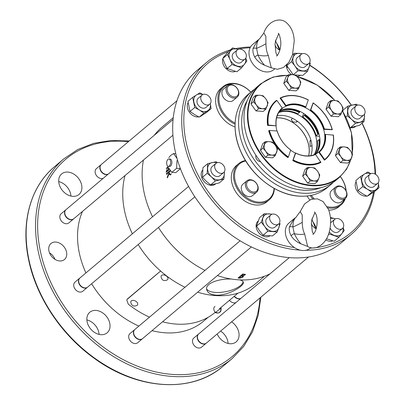 <?xml version="1.0" encoding="UTF-8"?>
<svg xmlns="http://www.w3.org/2000/svg" width="405" height="405" viewBox="0 0 405 405"><rect width="100%" height="100%" fill="white"/><g stroke="black" fill="none" stroke-linecap="round" stroke-linejoin="round"><path stroke-width="0.61" d="M243.177 275.81L245.486 274.61L242.813 273.983L238.008 278.027L239.836 278.184L243.051 277.147L243.228 276.053L243.445 276.382M217.409 275.567A91.586 68.683 49.9 0 0 237.943 279.779A91.586 68.683 49.9 0 0 270.089 273.78M173.249 117.683L162.111 127.069A91.586 68.683 49.9 0 0 154.295 135.275M143.451 160.046A91.586 68.683 49.9 0 0 152.553 216.791M158.466 227.448A91.586 68.683 49.9 0 0 205.001 270.388M169.042 172.505L168.627 172.474A91.586 68.683 49.9 0 0 168.834 173.416L167.214 177.188A91.586 68.683 49.9 0 0 167.386 177.866L169.017 174.069L170.546 175.036M168.627 172.474L166.521 174.246A91.586 68.683 49.9 0 1 166.389 173.629L170.019 170.571M168.004 166.247L166.121 172.297L168.915 169.938A91.586 68.683 -130.1 0 1 168.693 168.753M168.414 168.232L168.227 168.389A91.586 68.683 49.9 0 0 168.455 169.614L166.344 171.391L166.966 171.436L169.077 169.66M85.931 272.924A83.577 62.679 -130.1 0 1 79.188 252.401A83.577 62.679 -130.1 0 1 82.493 211.4M208.236 317.247L203.472 321.261A83.577 62.679 -130.1 0 1 152.017 330.657M138.89 326.086A83.577 62.679 -130.1 0 1 91.651 283.738M127.109 299.422L160.618 271.036M160.593 271.016L127.418 298.961M132.359 233.806A88.452 66.334 -130.1 0 1 124.477 210.494A88.452 66.334 -130.1 0 1 125.018 175.573M264.495 276.225L256.021 283.368A88.452 66.334 -130.1 0 1 197.65 292.213M184.994 287.241A88.452 66.334 -130.1 0 1 138.201 244.519M239.699 279.88C241.886 280.402 243.096 281.186 243.334 282.234C244.752 285.798 227.757 296.085 215.814 295.108C210.524 294.551 207.492 292.744 206.717 289.681C204.824 283.181 219.52 278.417 231.533 279.055M167.964 159.332A3.691 1.974 94 0 1 168.9 158.983A3.691 1.974 94 0 1 170.611 162.805A3.691 1.974 94 0 1 168.384 166.349A3.691 1.974 94 0 1 166.668 163.402A3.691 1.974 94 0 1 167.964 159.332M168.9 158.983L170.161 159.069A3.691 1.974 94 0 1 171.872 162.891A3.691 1.974 94 0 1 169.644 166.435L168.384 166.349M167.923 166.976L171.816 172.348L176.595 168.323L176.985 160.537M177.071 158.547L173.588 153.551L170.586 155.52L168.809 157.575M180.427 168.723L175.79 172.626L171.816 172.348M180.377 168.586L176.595 168.323M175.8 153.703L173.588 153.551M376.63 175.188A5.979 4.485 49.9 0 0 369.993 174.185A5.979 4.485 49.9 0 0 368.803 178.402A5.979 4.485 49.9 0 0 372.534 183.404A5.979 4.485 49.9 0 0 377.698 183.328A5.979 4.485 49.9 0 0 376.63 175.188M203.118 103.179A5.979 4.485 49.9 0 0 209.755 104.186A5.979 4.485 49.9 0 0 209.329 96.724A5.979 4.485 49.9 0 0 202.049 95.043A5.979 4.485 49.9 0 0 203.118 103.179M300.652 54.867A5.979 4.485 49.9 0 0 299.953 58.578A5.979 4.485 49.9 0 0 303.684 63.58A5.979 4.485 49.9 0 0 308.843 63.504A5.979 4.485 49.9 0 0 308.423 56.042A5.979 4.485 49.9 0 0 301.143 54.361A5.979 4.485 49.9 0 0 300.652 54.867M279.091 223.504A5.979 4.485 49.9 0 0 278.989 217.698A5.979 4.485 49.9 0 0 273.653 214.042A5.979 4.485 49.9 0 0 270.899 214.863A5.979 4.485 49.9 0 0 271.325 222.325A5.979 4.485 49.9 0 0 278.605 224.011A5.979 4.485 49.9 0 0 279.091 223.504M236.15 54.103A5.979 4.485 49.9 0 0 239.881 59.105A5.979 4.485 49.9 0 0 245.04 59.029A5.979 4.485 49.9 0 0 244.615 51.567A5.979 4.485 49.9 0 0 237.335 49.886A5.979 4.485 49.9 0 0 236.15 54.103M343.597 224.264A5.979 4.485 49.9 0 0 337.461 218.518A5.979 4.485 49.9 0 0 334.707 219.343A5.979 4.485 49.9 0 0 335.127 226.8A5.979 4.485 49.9 0 0 342.412 228.486A5.979 4.485 49.9 0 0 343.597 224.264M220.902 173.345A5.979 4.485 49.9 0 0 223.656 172.525A5.979 4.485 49.9 0 0 224.259 166.617A5.979 4.485 49.9 0 0 218.71 162.552A5.979 4.485 49.9 0 0 215.956 163.377A5.979 4.485 49.9 0 0 215.354 169.285A5.979 4.485 49.9 0 0 220.902 173.345M358.845 105.022A5.979 4.485 49.9 0 0 356.091 105.847A5.979 4.485 49.9 0 0 354.901 110.064A5.979 4.485 49.9 0 0 358.633 115.066A5.979 4.485 49.9 0 0 363.791 114.99A5.979 4.485 49.9 0 0 364.394 109.087A5.979 4.485 49.9 0 0 358.845 105.022M136.475 301.75A3.736 2.359 -152.6 0 0 132.784 300.378A3.736 2.359 -152.6 0 0 130.78 302.084C131.539 305.831 133.645 306.919 137.098 305.36A3.736 2.359 -152.6 0 0 136.475 301.75M165.007 275.238A3.736 2.359 -152.6 0 0 161.028 276.6C161.787 280.346 163.893 281.44 167.346 279.88A3.736 2.359 -152.6 0 0 165.007 275.238M220.826 308.195L215.612 312.468M304.656 234.044L307.633 246.422C314.791 251.13 326.288 245.172 329.498 230.992C331.295 223.271 330.941 216.027 328.44 209.263L323.028 201.513L317.363 198.825L311.106 199.306L304.53 203.993L300.186 211.618L302.211 214.933L302.267 222.299C302.332 226.997 303.127 230.911 304.656 234.044A13.451 7.3 7 0 1 294.278 233.624C295.974 237.315 298.171 240.707 300.864 243.8L307.633 246.422M312.29 231.549L311.374 222.937L311.82 219.768M277.157 55.45L275.957 52.969L275.041 44.368L275.486 41.199M263.852 33.043L265.877 36.359L265.933 43.725C266.034 48.6 266.829 52.513 268.323 55.475L271.299 67.848L277.39 69.295L283.394 67.524L288.846 62.345L292.44 54.964L294.243 41.021C293.903 33.251 291.392 27.221 286.694 22.938C280.533 16.752 267.968 20.498 263.858 33.043L259.58 38.814L252.578 44.52A16.443 12.327 -130.1 0 0 253.054 64.177A16.443 12.327 -130.1 0 0 272.413 70.612A16.443 12.327 -130.1 0 0 273.765 69.665L274.514 69.032M377.698 183.328L373.891 186.533A5.979 4.485 -130.1 0 1 368.732 186.609A5.979 4.485 -130.1 0 1 365.001 181.607A5.979 4.485 -130.1 0 1 366.186 177.39L369.993 174.185M209.755 104.186L205.948 107.391A5.979 4.485 -130.1 0 1 199.311 106.383A5.979 4.485 -130.1 0 1 197.058 102.465A5.979 4.485 -130.1 0 1 198.248 98.248L202.049 95.043M308.843 63.504L305.041 66.709A5.979 4.485 -130.1 0 1 299.882 66.784A5.979 4.485 -130.1 0 1 296.151 61.783A5.979 4.485 -130.1 0 1 297.336 57.566L301.143 54.361M278.605 224.011L274.803 227.215A5.979 4.485 -130.1 0 1 267.518 225.529A5.979 4.485 -130.1 0 1 267.098 218.072L270.899 214.863M245.04 59.029L241.233 62.233A5.979 4.485 -130.1 0 1 236.074 62.309A5.979 4.485 -130.1 0 1 232.343 57.307A5.979 4.485 -130.1 0 1 233.533 53.09L237.335 49.886M342.412 228.486L338.605 231.69A5.979 4.485 -130.1 0 1 330.1 228.015M330.601 222.831A5.979 4.485 -130.1 0 1 330.9 222.548L334.707 219.343M223.656 172.525L219.854 175.73A5.979 4.485 -130.1 0 1 212.574 174.044A5.979 4.485 -130.1 0 1 212.149 166.587L215.956 163.377M363.791 114.99L359.989 118.194A5.979 4.485 -130.1 0 1 354.826 118.275A5.979 4.485 -130.1 0 1 351.1 113.273A5.979 4.485 -130.1 0 1 352.284 109.051L356.091 105.847M311.374 222.937A13.451 7.3 -173 0 0 315.627 228.521L312.969 221.834C312.174 220.279 311.86 219.211 312.032 218.624M302.267 222.299A13.451 2.592 -27.3 0 1 292.916 226.927C292.952 222.441 293.827 219.363 295.549 217.688M291.099 235.71C289.555 232.915 288.967 230.03 289.342 227.063A2.987 1.276 8.5 0 1 292.916 226.927L294.278 233.624A2.987 0.931 -30.5 0 0 291.099 235.71C293.402 239.34 296.657 242.033 300.864 243.8L307.79 246.503M259.22 39.113C257.499 40.789 256.618 43.872 256.583 48.352A13.451 2.592 152.7 0 0 265.933 43.725M275.041 44.368A13.451 7.3 -173 0 0 279.298 49.947L276.635 43.259C275.84 41.705 275.527 40.637 275.699 40.049M268.323 55.475A13.451 7.3 7 0 1 257.945 55.05C259.645 58.74 261.838 62.132 264.531 65.225L269.973 67.306M253.009 48.489A2.987 1.276 -171.5 0 1 256.583 48.352L257.945 55.05A2.987 0.931 149.5 0 0 254.77 57.135C253.221 54.341 252.634 51.46 253.009 48.489L257.661 40.237M378.26 182.716A9.715 7.285 -130.1 0 1 375.678 189.844A9.715 7.285 -130.1 0 1 367.492 189.267A9.715 7.285 -130.1 0 1 361.852 181.389A9.715 7.285 -130.1 0 1 364.399 174.079A9.715 7.285 -130.1 0 1 370.691 173.73M210.322 103.574A9.715 7.285 -130.1 0 1 207.735 110.702A9.715 7.285 -130.1 0 1 199.549 110.125A9.715 7.285 -130.1 0 1 193.909 102.247A9.715 7.285 -130.1 0 1 196.46 94.937A9.715 7.285 -130.1 0 1 202.748 94.588M309.41 62.891A9.715 7.285 -130.1 0 1 309.172 67.022A9.715 7.285 -130.1 0 1 302.97 70.905A9.715 7.285 -130.1 0 1 294.987 66.025A9.715 7.285 -130.1 0 1 293.205 57.257A9.715 7.285 -130.1 0 1 299.401 53.369A9.715 7.285 -130.1 0 1 301.841 53.905M279.172 223.398A9.715 7.285 -130.1 0 1 278.934 227.524A9.715 7.285 -130.1 0 1 272.732 231.412A9.715 7.285 -130.1 0 1 264.748 226.532A9.715 7.285 -130.1 0 1 262.966 217.758A9.715 7.285 -130.1 0 1 269.163 213.875A9.715 7.285 -130.1 0 1 271.598 214.412M245.607 58.416A9.715 7.285 -130.1 0 1 244.433 64.268A9.715 7.285 -130.1 0 1 236.986 65.985A9.715 7.285 -130.1 0 1 229.934 59.378A9.715 7.285 -130.1 0 1 230.334 51.055A9.715 7.285 -130.1 0 1 237.781 49.339A9.715 7.285 -130.1 0 1 238.034 49.43M342.974 227.873A9.715 7.285 -130.1 0 1 341.805 233.725A9.715 7.285 -130.1 0 1 334.358 235.442A9.715 7.285 -130.1 0 1 329.26 231.903M330.51 218.604A9.715 7.285 -130.1 0 1 335.148 218.796A9.715 7.285 -130.1 0 1 335.406 218.887M224.223 171.912A9.715 7.285 -130.1 0 1 224.37 173.983A9.715 7.285 -130.1 0 1 219.844 179.774A9.715 7.285 -130.1 0 1 211.471 176.95A9.715 7.285 -130.1 0 1 207.628 168.333A9.715 7.285 -130.1 0 1 212.159 162.537A9.715 7.285 -130.1 0 1 216.65 162.926M364.358 114.382A9.715 7.285 -130.1 0 1 364.505 116.448A9.715 7.285 -130.1 0 1 359.979 122.244A9.715 7.285 -130.1 0 1 351.606 119.419A9.715 7.285 -130.1 0 1 347.763 110.798A9.715 7.285 -130.1 0 1 352.294 105.006A9.715 7.285 -130.1 0 1 356.785 105.391M257.008 190.558A6.576 4.931 -130.1 0 1 247.192 187.247A6.576 4.931 -130.1 0 1 252.502 180.453A6.576 4.931 -130.1 0 1 257.008 190.558M229.812 94.876A6.576 4.931 -130.1 0 1 230.278 85.116A6.576 4.931 -130.1 0 1 238.545 92.861A6.576 4.931 -130.1 0 1 229.812 94.876M344.118 188.391A6.576 4.931 -130.1 0 1 343.658 198.151A6.576 4.931 -130.1 0 1 335.391 190.406A6.576 4.931 -130.1 0 1 344.118 188.391M315.627 228.521A2.987 0.354 -20.8 0 1 316.264 228.425M289.342 227.063L293.99 218.811L295.913 217.389L300.186 211.618M279.931 49.855A2.987 0.354 159.2 0 0 279.298 49.947M254.77 57.135C257.074 60.765 260.329 63.458 264.531 65.225L271.456 67.929M360.617 176.494L355.884 180.483L357.944 190.608L362.677 186.624L360.617 176.494L367.775 172.009L370.874 173.649M362.677 186.624L367.492 189.267L371.896 192.259L379.055 187.768L378.361 183.207M202.93 94.507L199.832 92.866L192.674 97.352L194.734 107.482L199.549 110.125L203.953 113.116L211.111 108.626L210.286 103.391M294.612 74.92L302.763 75.401L307.496 71.412L298.039 70.748L294.987 66.025L291.529 61.646L294.47 53.207L302.464 53.668M307.496 71.412L310.438 62.972M264.232 213.713L261.291 222.153L256.557 226.142L259.499 217.703L264.232 213.713L272.226 214.174M261.291 222.153L264.748 226.532L267.801 231.25L277.258 231.913L280.199 223.479M245.764 58.178L246.847 61.094L241.618 67.787L231.949 64.527L229.934 59.378L227.514 54.574L232.743 47.881L237.781 49.339M328.318 234.824L329.321 233.984L338.985 237.244L344.215 230.551L343.136 227.635M335.148 218.796L330.763 217.505M207.654 163.701L207.198 173.31L202.465 177.299L202.92 167.685L207.654 163.701L216.255 161.716L217.419 162.653M207.198 173.31L211.471 176.95L215.339 180.939L223.94 178.959L224.431 171.588M355.474 123.403L364.075 121.424L359.341 125.413L350.74 127.393L355.474 123.403L351.606 119.419L347.333 115.774L347.789 106.166L356.39 104.186L357.554 105.118M364.075 121.424L364.566 114.058M126.755 299.816L128.258 304.155A84.301 63.226 49.9 0 0 149.501 317.145M162.552 321.783A84.301 63.226 49.9 0 0 215.05 312.457L215.288 312.255M257.2 191.55A7.472 5.604 -130.1 0 1 256.593 192.183A7.472 5.604 -130.1 0 1 247.49 190.077A7.472 5.604 -130.1 0 1 246.964 180.751A7.472 5.604 -130.1 0 1 255.677 182.422A7.472 5.604 -130.1 0 1 257.2 191.55M228.941 95.793A7.472 5.604 -130.1 0 1 227.61 85.617A7.472 5.604 -130.1 0 1 236.707 87.723A7.472 5.604 -130.1 0 1 237.239 97.048A7.472 5.604 -130.1 0 1 228.941 95.793M344.083 188.239A7.472 5.604 -130.1 0 1 345.414 198.415A7.472 5.604 -130.1 0 1 336.317 196.309A7.472 5.604 -130.1 0 1 335.785 186.983A7.472 5.604 -130.1 0 1 344.083 188.239M173.067 119.46L66.066 209.608A5.979 4.485 49.9 0 0 65.58 210.114A5.979 4.485 49.9 0 0 66.8 217.419A5.979 4.485 49.9 0 0 73.771 218.751L172.92 135.219M176.929 100.779L101.351 164.45A5.979 4.485 49.9 0 0 101.356 171.371A5.979 4.485 49.9 0 0 108.17 174.135M240.13 240.793L134.916 329.432A5.979 4.485 49.9 0 0 135.979 337.573A5.979 4.485 49.9 0 0 142.621 338.575L251.389 246.939M289.266 257.626L198.718 333.907A5.979 4.485 49.9 0 0 198.121 339.815A5.979 4.485 49.9 0 0 203.669 343.875A5.979 4.485 49.9 0 0 206.423 343.05L308.549 257.013M188.588 186.432L79.967 277.946A5.979 4.485 49.9 0 0 78.783 282.163A5.979 4.485 49.9 0 0 82.514 287.165A5.979 4.485 49.9 0 0 87.672 287.089L194.851 196.795M234.389 296.161A5.979 4.485 49.9 0 0 240.828 298.434M73.654 218.842A5.979 4.485 -130.1 0 1 73.548 218.938A5.979 4.485 -130.1 0 1 66.268 217.257A5.979 4.485 -130.1 0 1 65.843 209.795A5.979 4.485 -130.1 0 1 65.954 209.704M107.948 174.322A5.979 4.485 -130.1 0 1 106.08 174.606A5.979 4.485 -130.1 0 1 100.526 170.546A5.979 4.485 -130.1 0 1 101.128 164.638A5.979 4.485 -130.1 0 1 101.24 164.546M142.504 338.666A5.979 4.485 -130.1 0 1 142.398 338.762A5.979 4.485 -130.1 0 1 135.118 337.082A5.979 4.485 -130.1 0 1 134.693 329.619A5.979 4.485 -130.1 0 1 134.809 329.528M206.312 343.141A5.979 4.485 -130.1 0 1 206.201 343.238A5.979 4.485 -130.1 0 1 198.921 341.557A5.979 4.485 -130.1 0 1 198.501 334.095A5.979 4.485 -130.1 0 1 198.612 334.003M87.561 287.18A5.979 4.485 -130.1 0 1 87.45 287.277A5.979 4.485 -130.1 0 1 80.17 285.596A5.979 4.485 -130.1 0 1 79.745 278.134A5.979 4.485 -130.1 0 1 79.861 278.043M240.605 298.622A5.979 4.485 -130.1 0 1 234.166 296.349M65.843 209.795L61.13 213.769A5.979 4.485 49.9 0 0 61.55 221.226A5.979 4.485 49.9 0 0 68.835 222.912L73.548 218.938M101.128 164.638L96.415 168.612A5.979 4.485 49.9 0 0 95.813 174.514A5.979 4.485 49.9 0 0 101.366 178.58A5.979 4.485 49.9 0 0 103.234 178.291M134.693 329.619L129.98 333.588A5.979 4.485 49.9 0 0 130.405 341.05A5.979 4.485 49.9 0 0 137.685 342.736L142.398 338.762M198.501 334.095L193.787 338.064A5.979 4.485 49.9 0 0 194.208 345.526A5.979 4.485 49.9 0 0 201.487 347.212L206.201 343.238M79.745 278.134L75.031 282.103A5.979 4.485 49.9 0 0 75.457 289.565A5.979 4.485 49.9 0 0 82.736 291.246L87.45 287.277M229.453 300.323A5.979 4.485 49.9 0 0 235.892 302.591M66.547 252.128A10.464 7.847 49.9 0 0 60.016 243.375A10.464 7.847 49.9 0 0 50.989 243.511A10.464 7.847 49.9 0 0 51.729 256.567A10.464 7.847 49.9 0 0 64.471 259.514A10.464 7.847 49.9 0 0 66.547 252.128M217.176 333.993A13.451 10.09 49.9 0 0 236.14 341.886A13.451 10.09 49.9 0 0 238.813 332.394A13.451 10.09 49.9 0 0 231.584 321.853M109.78 323.342A13.451 10.09 49.9 0 0 101.387 312.088A13.451 10.09 49.9 0 0 89.778 312.26A13.451 10.09 49.9 0 0 87.105 321.752A13.451 10.09 49.9 0 0 95.499 333.006A13.451 10.09 49.9 0 0 107.107 332.834A13.451 10.09 49.9 0 0 109.78 323.342M81.633 185.004A13.451 10.09 49.9 0 0 73.239 173.75A13.451 10.09 49.9 0 0 61.631 173.922A13.451 10.09 49.9 0 0 58.963 183.414A13.451 10.09 49.9 0 0 67.357 194.668A13.451 10.09 49.9 0 0 78.965 194.496A13.451 10.09 49.9 0 0 81.633 185.004M55.024 259.408A10.464 7.847 49.9 0 0 49.491 252.831M220.644 331.072A13.451 10.09 -130.1 0 1 228.116 343.46M86.862 319.904A13.451 10.09 -130.1 0 1 99.083 334.414M58.715 181.567A13.451 10.09 -130.1 0 1 70.936 196.076M310.843 247.607L310.093 248.24A16.443 12.327 -130.1 0 1 302.52 250.508A16.443 12.327 -130.1 0 1 287.256 239.33A16.443 12.327 -130.1 0 1 288.907 223.089L293.99 218.811M357.944 190.608L362.348 193.6L367.163 196.248L371.896 192.259M367.163 196.248L374.321 191.757L379.055 187.768M192.674 97.352L187.94 101.341L190.001 111.466L194.405 114.458L199.219 117.106L206.378 112.615L211.111 108.626M190.001 111.466L194.734 107.482M199.219 117.106L203.953 113.116M293.316 74.728L298.039 70.748M292.456 54.908L294.47 53.207M287.13 64.481L286.796 65.635L291.529 61.646M286.796 65.635L292.947 74.312M256.557 226.142L259.61 230.86L263.068 235.239L267.801 231.25M263.068 235.239L272.524 235.902L277.258 231.913M232.743 47.881L228.01 51.87L222.78 58.563L224.795 63.706L227.215 68.516L236.885 71.776L241.618 67.787M222.78 58.563L227.514 54.574M227.215 68.516L231.949 64.527M326.511 238.778L334.252 241.233L338.985 237.244M202.465 177.299L206.332 181.283L210.605 184.928L215.339 180.939M210.605 184.928L219.206 182.944L223.94 178.959M345.86 117.015L347.333 115.774M342.898 111.567L343.055 110.155L347.789 106.166M246.964 180.751L242.878 184.194A7.472 5.604 49.9 0 0 242.129 191.575A7.472 5.604 49.9 0 0 249.07 196.653A7.472 5.604 49.9 0 0 252.512 195.62L256.593 192.183M227.61 85.617L223.525 89.059A7.472 5.604 49.9 0 0 224.856 99.23A7.472 5.604 49.9 0 0 229.711 101.518A7.472 5.604 49.9 0 0 233.153 100.491L237.239 97.048M345.414 198.415L341.334 201.852A7.472 5.604 -130.1 0 1 333.037 200.596A7.472 5.604 -130.1 0 1 331.705 190.421L335.785 186.983M300.166 250.138A112.367 84.27 -130.1 0 1 299.285 250.077A112.367 84.27 -130.1 0 1 194.967 173.699A112.367 84.27 -130.1 0 1 206.246 62.709L197.2 70.328A112.367 84.27 49.9 0 0 185.92 181.319A112.367 84.27 49.9 0 0 290.238 257.696A112.367 84.27 49.9 0 0 342.002 242.2L351.049 234.581A112.367 84.27 -130.1 0 1 305.805 250.295M245.754 160.967A22.928 17.197 49.9 0 0 239.517 190.33A22.928 17.197 49.9 0 0 270.975 197.007A22.928 17.197 49.9 0 0 274.074 188.345M250.766 92.188A22.928 17.197 49.9 0 0 222.512 88.28A22.928 17.197 49.9 0 0 227.985 118.133A22.928 17.197 49.9 0 0 235.097 123.024M311.339 195.326A22.928 17.197 49.9 0 0 314.037 198.668M327.215 206.661A22.928 17.197 49.9 0 0 344.579 199.118M345.9 190.527A22.928 17.197 49.9 0 0 340.322 176.605M206.246 62.709A112.367 84.27 -130.1 0 1 230.263 49.967M235.563 48.646A112.367 84.27 -130.1 0 1 250.498 47M309.79 65.154A112.367 84.27 -130.1 0 1 351.429 105.209M362.085 123.1A112.367 84.27 -130.1 0 1 375.546 174.342M374.377 191.712A112.367 84.27 -130.1 0 1 351.049 234.581M245.491 160.542A23.687 17.764 49.9 0 0 238.682 163.625A23.687 17.764 49.9 0 0 240.362 193.185A23.687 17.764 49.9 0 0 269.209 199.857A23.687 17.764 49.9 0 0 271.142 197.848A23.687 17.764 49.9 0 0 274.362 188.507M250.822 92.143A23.687 17.764 49.9 0 0 223.028 86.665A23.687 17.764 49.9 0 0 227.251 118.908A23.687 17.764 49.9 0 0 235.047 124.173M310.2 195.554A23.687 17.764 49.9 0 0 312.756 198.85M327.827 207.861A23.687 17.764 49.9 0 0 341.066 204.895A23.687 17.764 49.9 0 0 345.338 198.48M346.169 191.038A23.687 17.764 49.9 0 0 340.372 176.56M286.35 65.276A9.492 7.118 49.9 0 0 286.573 67.357L287.145 66.218M287.489 66.784L286.816 68.258A9.492 7.118 49.9 0 0 291.625 74.616M296.992 76.327A9.492 7.118 49.9 0 0 300.176 75.355M287.196 67.402L286.573 67.357M258.238 220.943L258.182 220.988A9.492 7.118 49.9 0 0 258.603 232.531A9.492 7.118 49.9 0 0 269.938 235.862M356.051 181.779A9.492 7.118 49.9 0 0 357.504 191.606A9.492 7.118 49.9 0 0 366.788 196.06M368.104 195.676A9.492 7.118 49.9 0 0 369.502 194.825L369.522 194.81M188.107 102.637A9.492 7.118 49.9 0 0 189.044 111.714A9.492 7.118 49.9 0 0 197.351 116.999L197.534 116.235M198.278 116.625L198.172 116.994A9.492 7.118 49.9 0 0 198.845 116.918M200.166 116.534A9.492 7.118 49.9 0 0 201.558 115.683L201.579 115.668M198.075 116.518L198.172 116.994M294.4 247.521A110.849 83.131 -130.1 0 1 189.996 156.219A110.849 83.131 -130.1 0 1 228.076 51.815M237.467 49.238A110.849 83.131 -130.1 0 1 250.093 47.77M309.719 65.372A110.849 83.131 -130.1 0 1 351.282 105.244M361.938 123.226A110.849 83.131 -130.1 0 1 375.02 174.034M373.537 192.264A110.849 83.131 -130.1 0 1 314.928 247.769M314.381 247.83A110.849 83.131 -130.1 0 1 310.184 248.159M222.846 58.755A9.492 7.118 49.9 0 0 226.446 69.063L226.765 67.691M227.423 68.602L227.2 69.69A9.492 7.118 49.9 0 0 235.416 71.391M224.876 55.789L224.613 56.011A9.492 7.118 49.9 0 0 223.039 58.214M227.073 68.258L226.446 69.063M325.802 239.978A9.492 7.118 49.9 0 0 332.783 240.848M202.672 170.049A9.492 7.118 49.9 0 0 204.247 181.739A9.492 7.118 49.9 0 0 215.46 184.022L215.617 183.89M350.107 127.636A9.492 7.118 49.9 0 0 355.595 126.487L355.752 126.36M238.682 163.625L236.439 165.513A23.687 17.764 49.9 0 0 238.115 195.078A23.687 17.764 49.9 0 0 266.961 201.746L269.209 199.857M223.028 86.665L220.781 88.558A23.687 17.764 49.9 0 0 217.202 109.178A23.687 17.764 49.9 0 0 235.042 126.952M307.041 196.015A23.687 17.764 49.9 0 0 309.759 199.862M328.754 210.094A23.687 17.764 49.9 0 0 338.818 206.788L341.066 204.895M256.375 104.961A7.472 5.604 49.9 0 0 262.516 108.717A7.472 5.604 49.9 0 0 267.285 105.73A7.472 5.604 49.9 0 0 265.913 98.982A7.472 5.604 49.9 0 0 259.772 95.226A7.472 5.604 49.9 0 0 255.003 98.218A7.472 5.604 49.9 0 0 256.375 104.961L253.535 101.746L250.958 103.913L255.97 110.914L263.24 111.426L265.817 109.259L262.516 108.717L258.542 108.748L256.375 104.961M287.803 77.649A7.472 5.604 49.9 0 0 289.175 84.397A7.472 5.604 49.9 0 0 295.316 88.148A7.472 5.604 49.9 0 0 300.085 85.161A7.472 5.604 49.9 0 0 298.708 78.413A7.472 5.604 49.9 0 0 292.567 74.657A7.472 5.604 49.9 0 0 287.803 77.649L288.593 74.687L286.021 76.854L283.758 83.349L288.765 90.345L296.04 90.857L298.612 88.69L295.316 88.148L291.342 88.179L289.175 84.397L286.33 81.177L287.803 77.649M318.963 177.957A7.472 5.604 49.9 0 0 317.591 171.214A7.472 5.604 49.9 0 0 311.45 167.457A7.472 5.604 49.9 0 0 306.681 170.449A7.472 5.604 49.9 0 0 308.053 177.193A7.472 5.604 49.9 0 0 314.194 180.949A7.472 5.604 49.9 0 0 318.963 177.957L317.495 181.491L314.918 183.657L307.648 183.146L310.22 180.979L308.053 177.193L305.213 173.978L307.476 167.488L311.45 167.457L314.746 167.999L317.591 171.214L319.758 175L318.963 177.957M271.958 155.12A7.472 5.604 49.9 0 0 276.726 152.128A7.472 5.604 49.9 0 0 275.349 145.38A7.472 5.604 49.9 0 0 269.214 141.629A7.472 5.604 49.9 0 0 264.445 144.615A7.472 5.604 49.9 0 0 265.817 151.364A7.472 5.604 49.9 0 0 271.958 155.12L267.983 155.145L265.407 157.317L272.681 157.823L275.253 155.657L271.958 155.12M334.808 100.491A7.472 5.604 49.9 0 0 330.04 103.483A7.472 5.604 49.9 0 0 331.411 110.226A7.472 5.604 49.9 0 0 337.552 113.982A7.472 5.604 49.9 0 0 342.321 110.99A7.472 5.604 49.9 0 0 340.949 104.247A7.472 5.604 49.9 0 0 334.808 100.491L338.104 101.027L340.949 104.247L343.116 108.029L340.853 114.519L337.552 113.982L333.578 114.013L331.411 110.226L328.571 107.011L330.834 100.521L334.808 100.491M350.386 150.645A7.472 5.604 49.9 0 0 344.245 146.888A7.472 5.604 49.9 0 0 339.481 149.88A7.472 5.604 49.9 0 0 340.853 156.624A7.472 5.604 49.9 0 0 346.994 160.38A7.472 5.604 49.9 0 0 351.763 157.393A7.472 5.604 49.9 0 0 350.386 150.645L352.552 154.432L350.29 160.922L346.994 160.38L343.02 160.41L340.853 156.624L338.008 153.409L340.271 146.919L344.245 146.888L347.546 147.43L350.386 150.645M265.817 109.259L268.08 102.769L265.913 98.982L263.068 95.767L259.772 95.226L255.798 95.256L253.535 101.746M298.612 88.69L300.875 82.2L298.708 78.413L295.868 75.198L292.567 74.657L288.593 74.687M310.22 180.979L314.194 180.949L317.495 181.491M275.253 155.657L277.516 149.167L275.349 145.38L272.509 142.165L269.214 141.629L265.24 141.654L262.972 148.144L265.817 151.364L267.983 155.145M255.798 95.256L253.221 97.423L250.958 103.913M258.542 108.748L255.97 110.914M286.33 81.177L283.758 83.349M291.342 88.179L288.765 90.345M307.476 167.488L304.904 169.654L302.636 176.145L307.648 183.146M305.213 173.978L302.636 176.145M262.972 148.144L260.4 150.316L265.407 157.317M265.24 141.654L262.663 143.826L260.4 150.316M330.834 100.521L328.258 102.688L325.995 109.178L331.007 116.179L338.276 116.691L340.853 114.519M328.571 107.011L325.995 109.178M333.578 114.013L331.007 116.179M350.29 160.922L347.718 163.088L340.443 162.577L343.02 160.41M340.271 146.919L337.699 149.086L335.436 155.576L340.443 162.577M338.008 153.409L335.436 155.576M287.96 75.224L273.127 77.026L260.774 83.759L257.317 86.67A61.14 45.851 49.9 0 0 251.181 147.061A61.14 45.851 49.9 0 0 307.937 188.614A61.14 45.851 49.9 0 0 336.099 180.185L339.557 177.269L346.609 169.168L351.145 158.988M333.264 182.331A61.14 45.851 -130.1 0 1 330.667 184.761A61.14 45.851 -130.1 0 1 302.5 193.195A61.14 45.851 -130.1 0 1 245.744 151.637A61.14 45.851 -130.1 0 1 251.88 91.246A61.14 45.851 -130.1 0 1 254.715 89.1M287.808 108.732A29.231 21.921 -130.1 0 1 299.806 111.8L299.705 112.084A28.851 21.637 49.9 0 0 282.052 109.887M299.705 112.084L299.417 112.534A28.471 21.354 49.9 0 0 279.916 111.167L279.885 110.697M278.918 112.231A28.471 21.354 -130.1 0 1 297.877 113.83L299.417 112.534M279.916 111.167L279.237 111.739M317.419 151.865A28.851 21.637 49.9 0 0 319.368 139.568L319.692 139.593A29.231 21.921 -130.1 0 1 319.535 146.392M315.535 154.128A28.471 21.354 49.9 0 0 318.856 139.71L319.368 139.568M318.856 139.71L317.317 141.001A28.471 21.354 -130.1 0 1 314.579 154.558M304.621 115.091L304.717 114.802A29.231 21.921 -130.1 0 1 318.593 134.197L318.269 134.171A28.851 21.637 49.9 0 0 304.621 115.091L302.793 116.832A28.471 21.354 -130.1 0 1 316.219 135.604L316.675 135.812L316.386 136.055A29.231 21.921 49.9 0 0 316.27 135.67M318.269 134.171L317.758 134.313A28.471 21.354 49.9 0 0 304.327 115.541M317.758 134.313L316.219 135.604M315.5 133.478A29.231 21.921 49.9 0 0 302.51 116.665L302.798 116.422L302.793 116.832M300.176 111.491L299.806 111.8M319.96 139.36L319.692 139.593M305.137 114.453L304.717 114.802M318.958 133.888L318.593 134.197M320.816 187.687A58.862 44.145 -130.1 0 1 303.234 190.168A58.862 44.145 -130.1 0 1 252.133 156.492A58.862 44.145 -130.1 0 1 247.323 100.46M255.945 155.343A4.485 3.361 49.9 0 0 256.8 159.443A4.485 3.361 49.9 0 0 260.562 161.656M319.53 136.277L316.386 136.055M302.51 116.665L303.639 113.43M314.158 154.72A28.396 21.298 49.9 0 0 316.361 138.713A28.396 21.298 49.9 0 0 278.686 112.615M279.86 110.894A28.396 21.298 -130.1 0 1 290.339 108.763A28.396 21.298 -130.1 0 1 315.733 126.244A28.396 21.298 -130.1 0 1 316.052 153.854M305.562 107.355A28.471 21.354 -130.1 0 0 286.062 105.989L286.031 105.518A28.851 21.637 -130.1 0 1 305.851 106.91L305.329 107.553A28.471 21.354 49.9 0 0 285.829 106.186L280.078 98.142L280.721 98.096L280.306 97.949M305.851 106.91L308.251 100.025A37.964 28.471 -130.1 0 0 280.721 98.096L286.031 105.518M276.043 125.601A28.851 21.637 -130.1 0 1 282.214 107.912L282.239 108.383A28.471 21.354 -130.1 0 0 276.175 125.788L268.333 125.059L267.589 125.393A38.343 28.755 49.9 0 1 275.653 101.027A38.343 28.755 49.9 0 1 275.77 100.931M282.214 107.912L276.904 100.491L276.493 100.339L275.881 100.835A38.343 28.755 -130.1 0 1 276.493 100.339M290.795 150.078A28.851 21.637 -130.1 0 1 277.142 130.997L277.273 131.185A28.471 21.354 -130.1 0 0 290.704 149.956L288.395 156.963L287.874 157.601A38.343 28.755 49.9 0 1 268.687 130.79L269.431 130.456L277.142 130.997M295.615 152.958A28.471 21.354 -130.1 0 0 315.115 154.325L315.53 154.472A28.851 21.637 -130.1 0 1 295.706 153.085L295.387 153.151L292.785 160.608A38.343 28.755 49.9 0 0 320.638 162.562L320.866 162.364A38.343 28.755 -130.1 0 1 293.017 160.415L295.706 153.085M315.53 154.472L320.866 162.364M325.002 134.531L325.514 134.389A28.851 21.637 -130.1 0 1 319.342 152.083L318.932 151.936A28.471 21.354 -130.1 0 1 318.932 151.936L318.7 152.128A28.471 21.354 49.9 0 0 324.769 134.723L325.002 134.531A28.471 21.354 -130.1 0 1 318.932 151.931M319.342 152.083L324.653 159.504L324.451 160.167A38.343 28.755 49.9 0 0 325.063 159.676A38.343 28.755 49.9 0 0 325.175 159.575M325.514 134.389L333.356 135.118A38.343 28.755 -130.1 0 1 325.291 159.479A38.343 28.755 -130.1 0 1 324.683 159.975M324.653 159.504A37.964 28.471 -130.1 0 0 333.224 134.931L333.356 135.118M323.904 129.134A28.471 21.354 -130.1 0 0 310.473 110.362L310.767 109.912A28.851 21.637 -130.1 0 1 324.415 128.993L323.671 129.327A28.471 21.354 49.9 0 0 310.24 110.555L313.075 102.905M324.415 128.993L332.125 129.534A37.964 28.471 -130.1 0 0 313.166 103.032L310.767 109.912M276.175 125.788L267.589 125.393M324.451 160.167L318.7 152.128M332.257 129.721L323.671 129.327M315.125 154.33A28.396 21.298 49.9 0 0 318.654 152.067A28.396 21.298 49.9 0 0 321.504 124.021A28.396 21.298 49.9 0 0 295.144 104.718A28.396 21.298 49.9 0 0 282.062 108.636A28.396 21.298 49.9 0 0 279.44 111.446M276.002 125.93A28.396 21.298 49.9 0 0 276.99 130.987M290.729 150.265A28.396 21.298 49.9 0 0 295.432 153.11M311.982 145.501L310.306 146.58L309.936 140.899L311.141 140.986M297.462 121.323L296.506 122.128L293.017 122.021L291.236 119.627L292.547 118.321M310.888 140.095L309.936 140.899M308.691 155.874A28.471 21.354 49.9 0 0 308.721 145.208A28.471 21.354 49.9 0 0 276.62 117.804M277.243 115.709A28.396 21.298 -130.1 0 1 303.912 127.357A28.396 21.298 -130.1 0 1 310.863 155.616M308.62 155.879A28.396 21.298 49.9 0 0 301.011 129.802A28.396 21.298 49.9 0 0 276.605 117.875M243.066 281.612A18.681 7.27 -11.5 0 1 215.268 292.41A18.681 7.27 -11.5 0 1 206.631 288.836M169.558 174.109L169.017 174.069M167.66 177.218L167.214 177.188M169.153 174.079L169.32 173.71M169.244 173.441L168.834 173.416M167.144 174.287L167.017 173.674L166.389 173.629M167.017 173.674L170.313 170.895M170.282 174.98L169.614 174.175M170.399 170.981L168.971 172.181L170.019 174.337L171.436 173.861M170.019 174.342L171.173 174.14M166.647 171.852L166.556 171.406M166.197 168.465L167.898 166.809M168.86 169.644L168.455 169.614M168.505 168.404L168.227 168.389M243.263 276.089L242.808 276.585M242.995 274.003L243.061 274.332L241.38 275.744L241.284 275.268M243.061 274.332L244.833 274.737L244.549 275.187L241.38 275.744M240.96 275.542L241.061 276.018L238.945 277.795L238.849 277.324M241.061 276.018L242.798 276.473L242.484 277.116L238.945 277.795M245.217 274.332L244.828 274.681M128.395 141.664A129.073 96.8 49.9 0 0 40.166 250.28A129.073 96.8 49.9 0 0 157.013 372.17A129.073 96.8 49.9 0 0 260.02 297.898M129.236 140.96L110.909 140.494L93.611 143.355L77.841 149.475L64.041 158.684A130.592 97.939 49.9 0 0 38.121 250.837A130.592 97.939 49.9 0 0 119.617 360.106A130.592 97.939 49.9 0 0 232.323 358.43L243.744 346.397L252.452 331.887L258.208 315.328L260.861 297.189M28.714 258.76A130.592 97.939 49.9 0 0 110.211 368.029A130.592 97.939 49.9 0 0 222.917 366.353C191.742 393.63 137.249 390.04 94.152 358.238C61.145 334.727 35.893 296.637 28.507 259.154C20.706 222.006 30.669 186.442 54.634 166.607A130.592 97.939 49.9 0 0 28.714 258.76M260.774 83.759A61.14 45.851 49.9 0 0 254.634 144.145A61.14 45.851 49.9 0 0 311.394 185.703A61.14 45.851 49.9 0 0 339.557 177.269M299.047 196.106A61.14 45.851 -130.1 0 1 242.286 154.548A61.14 45.851 -130.1 0 1 248.422 94.162C234.227 105.725 230.951 129.16 240.433 150.741C250.477 175.162 275.957 194.942 298.951 196.141C310.098 196.835 319.52 194.015 327.21 187.672A61.14 45.851 -130.1 0 1 299.047 196.106M280.371 97.919A38.343 28.755 -130.1 0 1 308.159 99.903M268.333 125.059A37.964 28.471 -130.1 0 1 276.904 100.491M267.821 125.201A38.343 28.755 -130.1 0 1 275.881 100.835L275.653 101.027M288.395 156.963A37.964 28.471 -130.1 0 1 269.431 130.456M288.102 157.408A38.343 28.755 -130.1 0 1 268.92 130.597M320.841 161.899A37.964 28.471 -130.1 0 1 293.306 159.965M287.722 75.426A60.76 45.568 49.9 0 0 249.313 127.555A60.76 45.568 49.9 0 0 311.516 185.196A60.76 45.568 49.9 0 0 350.264 160.942M352.132 153.556A60.76 45.568 49.9 0 0 342.346 110.909M334.778 100.486A60.76 45.568 49.9 0 0 297.376 76.747M296.506 122.128L296.921 120.933M242.919 276.499L243.051 277.147M215.318 312.685C220.011 313.809 219.788 311.678 219.773 312.23C219.277 311.916 221.297 312.999 221.1 307.947M214.964 306.357C213.546 307.486 213.415 309.228 214.574 311.587C216.898 313.156 218.629 313.369 219.773 312.22L220.872 310.478L220.644 307.744M312.29 231.538L313.49 234.024M311.809 219.824L314.999 212.463M312.923 234.49L314.3 232.996C317.247 229.083 318.102 218.67 315.946 214.25L314.503 211.921M275.476 41.254L278.67 33.888M278.174 33.347C279.091 33.483 279.971 36.268 280.807 41.705C281.303 51.319 276.321 57.049 276.59 55.915M312.296 231.549L312.382 231.802M271.299 67.848L269.968 67.301M275.962 52.974L276.073 53.293M316.396 228.476C316.047 227.2 313.743 222.765 312.984 221.849L313.019 221.905M280.063 49.901C279.718 48.625 277.415 44.196 276.65 43.279L276.686 43.33M219.383 308.802L237.988 293.129M64.041 158.684L54.634 166.607M232.323 358.43L222.917 366.353M251.88 91.246L248.422 94.162M330.667 184.761L327.21 187.672M280.341 97.924C288.755 94.071 298.06 94.714 308.251 99.863M333.406 135.027C334.591 145.471 331.882 153.622 325.291 159.479L325.063 159.676M313.176 102.875C322.719 109.795 329.093 118.711 332.308 129.61M352.299 153.89L351.408 132.47L342.402 110.747M334.955 100.501L317.343 85.136L297.169 76.52M244.838 274.737L244.701 274.069M242.798 276.473L242.661 275.805"/></g></svg>
